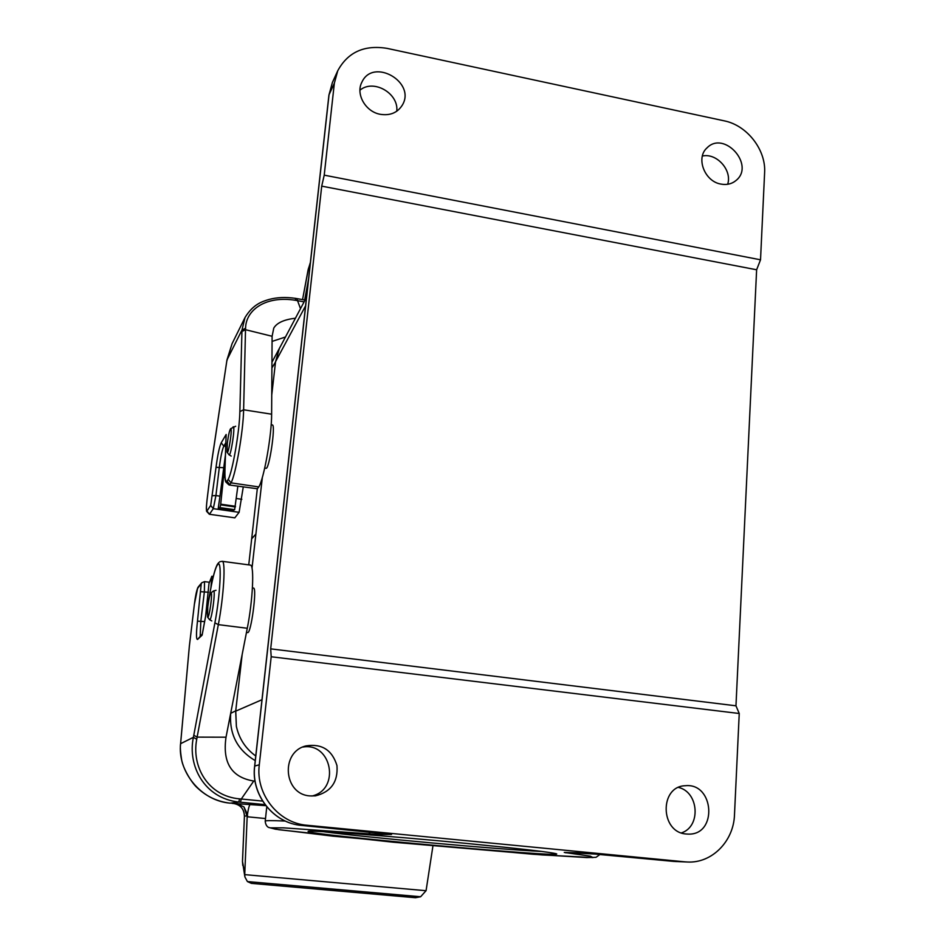 <?xml version="1.0" encoding="UTF-8"?>
<svg xmlns="http://www.w3.org/2000/svg" width="945" height="945" viewBox="0 0 945 945"><rect width="100%" height="100%" fill="white"/><g stroke="black" fill="none" stroke-linecap="round" stroke-linejoin="round"><path stroke-width="1.42" d="M255.752 755.988C245.594 748.641 239.132 738.777 236.38 726.41L235.695 711.148L242.156 654.542M252.008 568.169L262.356 477.367M271.747 395.022L275.55 361.711L279.366 348.492L306.534 297.285M264.718 468.058L265.958 468.247C269.101 470.492 275.893 424.943 272.396 424.955L272.278 424.943M246.468 632.406L247.59 632.548C250.957 634.52 257.253 587.743 253.567 588.097L253.496 588.085M334.353 83.184L324.218 175.156L760.524 259.804L764.611 172.711C766.135 149.83 747.034 125.295 724.224 120.842L387.013 48.36C364.274 44.71 347.854 52.164 337.755 70.745L334.353 83.184L329.037 94.748L254.725 766.017L259.284 764.824L271.191 656.751L739.238 713.499L734.489 814.744C733.745 841.192 711.951 863.435 687.405 862.005L673.797 861.415L684.877 861.84L307.019 825.257L301.656 825.422L391.537 834.447L378.142 834.482L283.724 827.855L270.766 827.844L278.881 829.722L393.592 842.243L542.111 854.93L593.011 857.576L590.306 856.158L564.26 852.437L583.49 853.004L673.667 861.403M310.043 795.914C283.453 794.532 280.216 751.736 306.062 745.889C321.843 743.431 332.132 749.999 336.963 765.556C338.156 781.893 330.963 791.993 315.382 795.867L310.043 795.914M686.353 834.01C660.035 832.58 659.22 786.216 685.302 785.732C714.196 782.531 717.787 835.049 688.421 834.116L686.353 834.01M259.284 764.824C255.41 794.095 278.385 823.154 307.019 825.257M684.877 861.84L687.405 862.005M359.95 90.2C373.464 78.683 398.967 93.342 396.758 111.238M302.813 747.058C331.695 741.931 340.708 789.488 311.933 796.033M380.221 114.298C365.502 111.758 355.438 94.051 361.911 82.132C373.133 57.267 416.509 82.274 402.263 105.226C397.396 112.809 390.061 115.833 380.221 114.298M720.858 184.074C704.533 181.452 695.544 157.768 707.049 147.845C724.142 130.162 755.256 164.962 736.167 180.377C731.926 183.932 726.823 185.173 720.858 184.074M678.545 787.433C698.898 792.099 701.214 826.627 681.439 832.899M702.371 156.043C716.641 152.677 732.387 170.265 727.662 184.275M467.303 843.495C388.785 835.876 304.739 829.651 308.188 831.47C305.849 834.565 566.055 858.025 556.499 853.831C551.408 852.26 521.675 848.823 467.303 843.495M760.524 259.804L756.626 269.774L735.966 705.809L739.238 713.499M324.218 175.156L321.713 186.141L270.683 648.861L271.191 656.751M321.713 186.141L756.626 269.774M270.683 648.861L735.966 705.809M541.757 851.445C499.999 849.579 364.25 837.282 323.214 831.659M207.794 606.678L207.557 617.05C209.105 620.062 213.133 590.873 210.877 592.964C209.825 594.488 208.798 599.059 207.794 606.678M227.308 443.252L227.083 452.171C228.513 455.242 232.777 426.904 230.615 428.699C229.481 430.377 228.383 435.22 227.308 443.252M236.38 726.41L235.73 710.805L230.686 713.357C229.21 734.265 237.396 750.035 255.244 760.63M271.912 367.959L275.515 362.018L279.366 348.492M257.3 488.801L248.748 564.886M251.961 538.473L255.894 534.043M280.511 346.272L271.947 362.218M255.055 781.161L253.744 781.031C231.584 777.392 222.347 762.78 226.02 737.194L197.127 737.124L196.737 739.274C191.386 766.513 208.077 796.233 239.593 798.856L241.294 798.997L253.744 781.031M432.94 845.905L426.065 890.71L244.731 874.633L247.165 816.764L265.498 818.547M243.964 806.947C247.188 813.491 248.251 816.704 247.177 816.563L243.964 806.947L236.392 803.167M265.805 805.672L231.915 803.333M250.437 804.148C249.196 805.045 248.11 809.239 247.165 816.764L247.177 816.563M210.948 587.447L211.845 576.273L208.987 583.561L205.632 616.128M201.19 584.199L197.481 621.137C196.123 633.528 196.147 639.623 197.576 639.434L202.124 635.17L210.711 588.877C212.92 577.088 215.023 569.303 216.984 565.512L218.165 564.118C221.969 561.082 220.15 595.622 214.893 622.861L193.394 737.336C187.382 765.651 204.285 798.289 238.754 802.045L230.226 803.167C200.293 800.722 177.317 771.049 180.625 743.455L189.378 646.014L194.386 604.257L197.576 588.475L201.887 582.699L204.522 581.624L209.188 582.238M250.224 565.075L250.401 565.098C254.5 564.791 252.858 600.524 247.283 628.26L226.02 737.194M196.737 739.274L193.394 737.336L180.601 743.68M197.576 588.475L198.285 586.916M202.124 635.17L202.242 634.52M216.984 565.512L217.787 563.787M218.165 564.118L218.909 562.511M193.796 735.234L197.127 737.124M239.593 798.856L238.754 802.045L240.432 802.21L241.294 798.997L262.592 801.1M426.053 890.698L420.631 896.746L415.528 897.715M244.731 874.633L244.92 877.007L247.425 881.567L251.429 883.374L415.528 897.726M244.814 876.487L242.499 861.533L244.436 816.102L247.188 815.889M242.77 865.443L242.499 861.521L244.755 873.664M225.418 455.1L219.972 496.149L215.921 495.57L219.346 467.113C220.717 456.589 222.205 449.596 223.811 446.099L225.831 442.756M296.848 298.785L300.498 308.649M308.566 278.999L304.668 299.967M207.073 499.716L207.061 499.657C205.986 509.969 206.459 508.363 206.565 511.257L209.329 514.269L234.832 517.836L209.388 514.269M304.113 301.857L295.537 300.309C266.431 295.442 245.842 309.499 245.57 328.222L245.523 329.699L272.101 336.278L271.628 414.193C271.758 435.078 264.009 478.713 258.788 486.923L231.029 482.86L228.229 479.375L227.013 481.182C225.382 482.222 224.697 478.288 224.969 469.37L226.15 434.487L221.224 442.815C219.37 446.902 217.633 455.065 216.027 467.314L210.688 505.445L206.955 511.009C206.223 510.619 206.258 506.815 207.085 499.586L212.034 459.282L226.788 361.108L232.057 343.732L245.027 317.52L241.967 330.041L239.865 411.595C239.569 430.967 232.576 471.484 228.229 479.375M224.945 470.055L224.922 469.748C224.863 482.257 225.512 480.367 225.76 481.926L228.985 484.95L257.371 488.754L258.788 486.923M257.371 488.754L229.174 484.986M243.255 487.029L239.109 512.32L213.298 508.658L210.688 505.445M234.832 517.836L239.109 512.32M272.101 336.278L273.766 328.116C276.826 322.859 284.043 319.564 295.419 318.217M225.217 460.9L220.634 504.854L219.937 507.595L218.224 508.481L219.972 496.149M232.057 343.732L226.965 359.962L241.967 330.041L245.57 328.222M212.601 495.735L215.921 495.57L213.298 508.658L209.447 514.257L206.955 511.009M226.115 435.48L226.15 434.487M271.628 414.193L243.621 409.787C243.361 430.696 235.754 474.544 231.029 482.86L229.753 484.726L227.013 481.182M239.865 411.595L243.621 409.787L245.511 329.699L241.944 331.482M308.094 269.975L310.409 262.356M285.437 337.011L272.065 341.417M237.845 486.25L234.643 509.686L232.813 510.56L218.26 508.481L232.813 510.56M235.695 711.148L261.989 699.713M305.589 305.837L275.55 361.711M600.169 854.304L596.035 857.316L586.845 857.576L533.145 854.268L333.231 836.195L275.408 829.178L268.474 827.383C266.596 826.296 265.51 824.241 265.214 821.205C264.801 820.484 271.498 820.437 285.307 821.051M337.755 70.745L332.404 82.463L328.907 95.244L254.642 766.052M254.725 766.017C250.897 794.792 273.483 823.367 301.656 825.422L301.656 825.422C273.353 823.331 250.827 794.804 254.642 766.076L254.725 766.017M374.043 832.427L378.142 834.482M370.216 833.962L368.633 831.907M565.783 852.827L567.673 852.544M389.872 834.057L391.537 834.447M564.26 852.437L565.015 852.461M390.698 834.163L381.237 833.124M583.49 853.004L584.164 853.028M301.597 825.422L381.201 833.124M207.605 617.109L209.471 619.566C211.349 623.18 216.121 588.499 213.416 591.015L210.877 592.964M227.154 452.253L228.926 454.675C230.639 458.36 235.718 424.695 233.12 426.845L233.072 426.88M242.463 861.521L244.436 816.114C244.129 809.014 240.562 804.821 233.746 803.522M200.198 636.009L200.836 621.137L204.38 591.688L204.522 581.624M201.025 591.724L208.491 592.22M197.481 621.137L204.616 621.609M197.115 737.124L218.33 624.645L247.283 628.26M214.893 622.861L218.33 624.645C223.729 596.767 225.831 560.94 222.24 561.318L222.087 561.295M180.601 743.561L189.354 646.144L194.375 604.351C195.332 596.555 196.477 590.991 197.824 587.589M197.576 639.434L202.313 634M240.432 802.21L265.025 804.644M247.425 881.567L420.631 896.746M244.401 816.102C244.082 809.014 240.514 804.809 233.734 803.522L231.915 803.345M211.845 578.659L212.767 578.789M211.893 578.045L212.897 578.175M223.374 467.704L216.027 467.314M225.713 446.394L223.811 446.099L221.224 442.815M308.531 268.144L302.554 299.6L308.129 269.727L310.35 262.923M241.825 499.303L236.534 498.535M226.965 359.962L211.479 463.322M211.503 463.18L207.085 499.586M226.091 435.066L224.969 469.37M295.537 300.309L295.454 298.348M224.981 477.438L223.658 477.249M224.863 471.768L223.989 471.638M235.459 506.284L220.728 504.181M235.364 506.957L220.634 504.854M234.643 509.686L219.937 507.595M266.773 806.865L265.226 821.075M564.496 852.449L601.032 854.386L676.277 861.58M328.919 95.138L332.404 82.463M211.786 620.936L209.542 619.648M216.015 590.306L213.416 591.015M253.567 588.097L252.433 587.944M230.615 428.699L235.659 426.242M231.159 456.069L228.926 454.675M272.396 424.955L271.168 424.766M219.795 561.732L222.24 561.318L250.401 565.098M230.237 803.179C217.716 801.726 206.849 796.706 197.635 788.118C192.036 783.488 182.928 768.663 181.57 759.414C180.389 751.877 180.07 746.597 180.601 743.573M198.202 586.999L201.864 582.663M202.171 634.78L210.711 588.723C212.909 576.84 215.117 568.713 217.362 564.354M217.681 563.905L218.886 562.476M211.845 576.273L213.31 576.462M305.07 300.037L295.466 298.36C285.815 296.943 276.979 297.309 268.959 299.482C262.533 301.443 253.236 304.018 245.038 317.508"/></g></svg>
